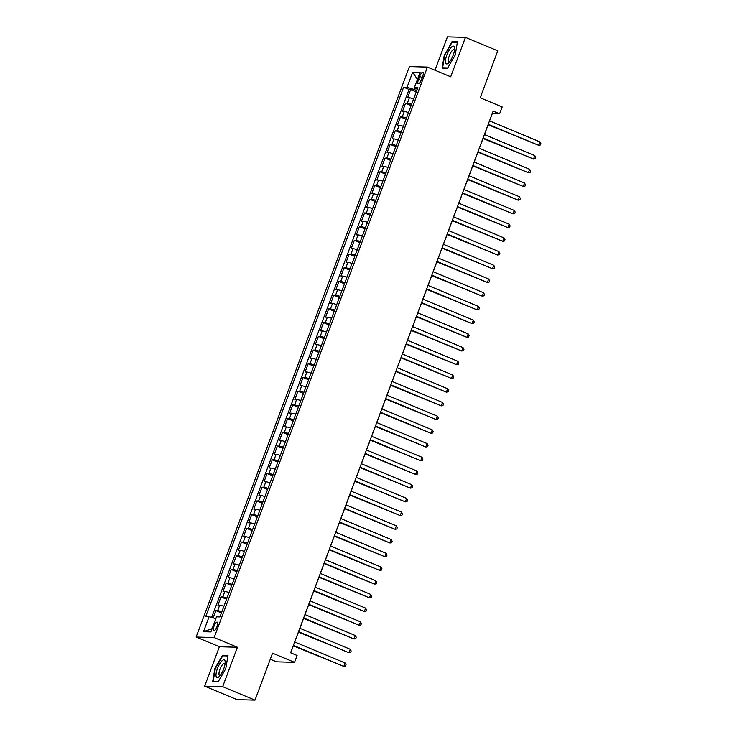 <?xml version="1.0" encoding="UTF-8"?>
<svg xmlns="http://www.w3.org/2000/svg" width="737" height="737" viewBox="0 0 737 737"><rect width="100%" height="100%" fill="white"/><g stroke="black" fill="none" stroke-linecap="round" stroke-linejoin="round"><path stroke-width="1.11" d="M217.028 626.561A4.717 1.465 -67.4 0 0 217.286 622.157A4.717 1.465 -67.4 0 0 213.914 626.468A4.717 1.465 -67.4 0 0 213.656 630.863A4.717 1.465 -67.4 0 0 217.028 626.561M270.295 659.228L276.513 661.826L294.524 662.342L297.094 655.479L290.627 652.789L493.154 111.121L499.612 113.811L502.173 106.957L480.202 97.8L497.761 50.835L465.443 37.366L447.433 36.85L434.959 70.227M204.665 686.165L236.982 699.634L254.993 700.15L222.675 686.681L237.415 647.261L214.145 637.56L196.134 637.044L219.405 646.745L204.665 686.165L222.675 686.681M214.145 637.56L427.432 67.095L409.422 66.579L196.134 637.044M413.623 98.905A5.896 0.663 -159.5 0 0 409.394 97.791L407.616 97.745L410.693 89.509L416.267 91.839M411.578 104.387A5.896 0.663 -159.5 0 0 407.34 103.272L405.562 103.226L411.135 105.548M405.562 103.226L402.485 111.453L404.263 111.508A5.896 0.663 -159.5 0 1 408.501 112.614M403.369 126.331A5.896 0.663 -159.5 0 0 399.141 125.216L397.363 125.17L400.44 116.934L406.013 119.265M398.247 140.039A5.896 0.663 -159.5 0 0 394.009 138.934L392.231 138.878L395.308 130.652L400.882 132.973M393.116 153.757A5.896 0.663 -159.5 0 0 388.887 152.642L387.109 152.596L390.186 144.369L395.76 146.691M387.984 167.465A5.896 0.663 -159.5 0 0 383.756 166.359L381.978 166.304L385.055 158.077L390.628 160.399M382.862 181.182A5.896 0.663 -159.5 0 0 378.634 180.068L376.856 180.021L379.933 171.795L385.506 174.116M377.731 194.89A5.896 0.663 -159.5 0 0 373.502 193.785L371.724 193.73L374.801 185.503L380.375 187.824M372.609 208.608A5.896 0.663 -159.5 0 0 368.38 207.493L366.602 207.447L369.679 199.22L375.253 201.542M367.477 222.325A5.896 0.663 -159.5 0 0 363.249 221.211L361.471 221.155L364.548 212.929L370.121 215.25M362.355 236.033A5.896 0.663 -159.5 0 0 358.118 234.919L356.349 234.873L359.426 226.646L364.999 228.967M357.224 249.751A5.896 0.663 -159.5 0 0 352.995 248.636L351.217 248.581L354.294 240.354L359.868 242.676M352.102 263.459A5.896 0.663 -159.5 0 0 347.864 262.354L346.095 262.298L349.163 254.072L354.737 256.393M346.97 277.176A5.896 0.663 -159.5 0 0 342.742 276.062L340.964 276.016L344.041 267.78L349.614 270.111M341.848 290.885A5.896 0.663 -159.5 0 0 337.61 289.779L335.832 289.724L338.909 281.497L344.483 283.819M336.717 304.602A5.896 0.663 -159.5 0 0 332.488 303.487L330.71 303.441L333.787 295.215L339.361 297.536M331.586 318.31A5.896 0.663 -159.5 0 0 327.357 317.205L325.579 317.15L328.656 308.923L334.23 311.244M326.463 332.028A5.896 0.663 -159.5 0 0 322.235 330.913L320.457 330.867L323.534 322.64L329.107 324.962M321.332 345.736A5.896 0.663 -159.5 0 0 317.103 344.63L315.325 344.575L318.402 336.348L323.976 338.67M316.21 359.453A5.896 0.663 -159.5 0 0 311.981 358.339L310.203 358.293L313.28 350.066L318.854 352.387M311.078 373.162A5.896 0.663 -159.5 0 0 306.85 372.056L305.072 372.001L308.149 363.774L313.722 366.096M305.956 386.879A5.896 0.663 -159.5 0 0 301.719 385.764L299.95 385.718L303.027 377.491L308.6 379.813M300.825 400.596A5.896 0.663 -159.5 0 0 296.596 399.482L294.818 399.426L297.895 391.2L303.469 393.521M295.703 414.305A5.896 0.663 -159.5 0 0 291.465 413.19L289.696 413.144L292.764 404.917L298.347 407.239M290.571 428.022A5.896 0.663 -159.5 0 0 286.343 426.907L284.565 426.852L287.642 418.625L293.215 420.947M285.449 441.73A5.896 0.663 -159.5 0 0 281.212 440.625L279.434 440.569L282.511 432.343L288.084 434.664M280.318 455.448A5.896 0.663 -159.5 0 0 276.089 454.333L274.311 454.287L277.388 446.051L282.962 448.382M275.196 469.156A5.896 0.663 -159.5 0 0 270.958 468.05L269.18 467.995L272.257 459.768L277.831 462.09M270.064 482.873A5.896 0.663 -159.5 0 0 265.836 481.758L264.058 481.712L267.135 473.486L272.708 475.807M264.933 496.581A5.896 0.663 -159.5 0 0 260.705 495.476L258.927 495.421L262.003 487.194L267.577 489.515M259.811 510.299A5.896 0.663 -159.5 0 0 255.582 509.184L253.804 509.138L256.881 500.911L262.455 503.233M254.68 524.007A5.896 0.663 -159.5 0 0 250.451 522.902L248.673 522.846L251.75 514.619L257.324 516.941M249.557 537.724A5.896 0.663 -159.5 0 0 245.329 536.61L243.551 536.564L246.628 528.337L252.201 530.658M244.426 551.442A5.896 0.663 -159.5 0 0 240.198 550.327L238.42 550.272L241.496 542.045L247.07 544.367M239.304 565.15A5.896 0.663 -159.5 0 0 235.066 564.035L233.297 563.989L236.365 555.762L241.948 558.084M234.173 578.867A5.896 0.663 -159.5 0 0 229.944 577.753L228.166 577.697L231.243 569.471L236.817 571.792M229.05 592.576A5.896 0.663 -159.5 0 0 224.813 591.461L223.035 591.415L226.112 583.188L231.685 585.51M223.919 606.293A5.896 0.663 -159.5 0 0 219.69 605.178L217.912 605.132L220.989 596.896L226.563 599.227M419.611 76.436L418.487 79.449A4.569 1.419 -67.4 0 0 418.238 83.714A4.569 1.419 -67.4 0 0 421.509 79.541L422.633 76.519A4.569 1.419 -67.4 0 0 422.881 72.263A4.569 1.419 -67.4 0 0 419.611 76.436L422.255 77.532M414.811 87.758L414.157 89.509L407.036 87.298L403.636 87.206L205.724 616.528L209.133 616.629L203.495 631.71L210.893 631.922L216.531 616.841L219.939 616.943L417.842 87.611L414.443 87.51L417.206 89.315M407.036 87.298L412.683 72.217L420.081 72.429L414.443 87.51M410.693 89.509L409.063 89.463L211.666 617.413M221.865 611.774A5.896 0.663 20.5 0 0 217.636 610.66L215.858 610.614L213.15 617.873M220.989 596.896L222.767 596.952A5.896 0.663 20.5 0 1 226.996 598.066M226.112 583.188L227.89 583.234A5.896 0.663 20.5 0 1 232.127 584.349M231.243 569.471L233.021 569.526A5.896 0.663 20.5 0 1 237.25 570.631M236.365 555.762L238.143 555.809A5.896 0.663 20.5 0 1 242.381 556.923M241.496 542.045L243.274 542.1A5.896 0.663 20.5 0 1 247.503 543.206M246.628 528.337L248.397 528.383A5.896 0.663 20.5 0 1 252.634 529.498M251.75 514.619L253.528 514.675A5.896 0.663 20.5 0 1 257.757 515.78M256.881 500.911L258.659 500.957A5.896 0.663 20.5 0 1 262.888 502.072M262.003 487.194L263.782 487.249A5.896 0.663 20.5 0 1 268.01 488.355M267.135 473.486L268.913 473.532A5.896 0.663 20.5 0 1 273.141 474.646M272.257 459.768L274.035 459.814A5.896 0.663 20.5 0 1 278.264 460.929M277.388 446.051L279.166 446.106A5.896 0.663 20.5 0 1 283.395 447.221M282.511 432.343L284.289 432.389A5.896 0.663 20.5 0 1 288.526 433.503M287.642 418.625L289.42 418.68A5.896 0.663 20.5 0 1 293.648 419.795M292.764 404.917L294.542 404.963A5.896 0.663 20.5 0 1 298.78 406.078M297.895 391.2L299.673 391.255A5.896 0.663 20.5 0 1 303.902 392.36M303.027 377.491L304.796 377.537A5.896 0.663 20.5 0 1 309.033 378.652M308.149 363.774L309.927 363.829A5.896 0.663 20.5 0 1 314.155 364.935M313.28 350.066L315.049 350.112A5.896 0.663 20.5 0 1 319.287 351.227M318.402 336.348L320.18 336.404A5.896 0.663 20.5 0 1 324.409 337.509M323.534 322.64L325.312 322.686A5.896 0.663 20.5 0 1 329.54 323.801M328.656 308.923L330.434 308.978A5.896 0.663 20.5 0 1 334.662 310.084M333.787 295.215L335.565 295.261A5.896 0.663 20.5 0 1 339.794 296.375M338.909 281.497L340.687 281.543A5.896 0.663 20.5 0 1 344.916 282.658M344.041 267.78L345.819 267.835A5.896 0.663 20.5 0 1 350.047 268.95M349.163 254.072L350.941 254.118A5.896 0.663 20.5 0 1 355.179 255.232M354.294 240.354L356.072 240.409A5.896 0.663 20.5 0 1 360.301 241.524M359.426 226.646L361.194 226.692A5.896 0.663 20.5 0 1 365.432 227.807M364.548 212.929L366.326 212.984A5.896 0.663 20.5 0 1 370.554 214.089M369.679 199.22L371.448 199.266A5.896 0.663 20.5 0 1 375.686 200.381M374.801 185.503L376.579 185.558A5.896 0.663 20.5 0 1 380.808 186.664M379.933 171.795L381.711 171.841A5.896 0.663 20.5 0 1 385.939 172.955M385.055 158.077L386.833 158.133A5.896 0.663 20.5 0 1 391.061 159.238M390.186 144.369L391.964 144.415A5.896 0.663 20.5 0 1 396.193 145.53M395.308 130.652L397.086 130.707A5.896 0.663 20.5 0 1 401.315 131.812M400.44 116.934L402.218 116.99A5.896 0.663 20.5 0 1 406.446 118.104M416.737 90.587L414.157 89.509M294.524 662.342L272.552 653.185L254.993 700.15M427.432 67.095L450.703 76.786L465.443 37.366M489.58 120.905L492.316 113.609L499.612 113.811M290.71 652.825L293.317 645.842M294.745 642.01L298.439 632.134M299.876 628.293L303.57 618.417M305.007 614.584L308.692 604.708M310.13 600.867L313.824 590.991M315.261 587.159L318.946 577.283M320.383 573.441L324.077 563.565M325.514 559.733L329.209 549.857M330.637 546.016L334.331 536.14M335.768 532.307L339.462 522.422M340.89 518.59L344.584 508.714M346.022 504.873L349.716 494.997M351.144 491.164L354.838 481.289M356.275 477.447L359.969 467.571M361.406 463.739L365.091 453.863M366.529 450.021L370.223 440.146M371.66 436.313L375.345 426.437M376.782 422.596L380.476 412.72M381.913 408.888L385.608 399.012M387.036 395.17L390.73 385.294M392.167 381.462L395.861 371.586M397.289 367.745L400.983 357.869M402.42 354.036L406.115 344.151M407.543 340.319L411.237 330.443M412.674 326.602L416.368 316.726M417.805 312.893L421.49 303.018M422.927 299.176L426.622 289.3M428.059 285.468L431.744 275.592M433.181 271.75L436.875 261.875M438.312 258.042L441.997 248.166M443.434 244.325L447.129 234.449M448.566 230.617L452.26 220.741M453.688 216.899L457.382 207.023M458.819 203.191L462.514 193.315M463.942 189.473L467.636 179.598M469.073 175.765L472.767 165.88M474.195 162.048L477.889 152.172M479.326 148.33L483.021 138.455M484.458 134.622L488.143 124.746M409.063 89.463L403.636 87.206M215.858 610.614L221.432 612.935M209.133 616.629L215.83 618.712M417.446 79.458L412.683 72.217M203.495 631.71L212.127 628.633M444.347 54.778L442.117 68.09L447.534 68.246L455.199 55.091L457.437 41.779L452.011 41.622L444.77 54.953M237.415 647.261L219.405 646.745M218.097 681.909L225.762 668.754L227.991 655.442L222.574 655.285L214.909 668.441L212.671 681.753L218.097 681.909M453.338 42.175L452.011 41.622M223.901 655.838L222.574 655.285M488.069 124.71L538.655 145.318L488.216 124.304M539.935 141.891L540.866 143.604L540.35 144.977L538.655 145.318L539.935 141.891L489.506 120.877M453.2 55.137A9.581 2.976 -67.4 0 0 454.628 48.402A9.581 2.976 -67.4 0 0 451.763 46.882A9.581 2.976 -67.4 0 0 446.871 54.953A9.581 2.976 -67.4 0 0 448.557 62.977A9.581 2.976 -67.4 0 0 453.2 55.137M454.517 50.116A6.559 2.036 -67.4 0 0 454.084 49.628A6.559 2.036 -67.4 0 0 449.395 55.616A6.559 2.036 -67.4 0 0 449.045 61.733A6.559 2.036 -67.4 0 0 449.699 61.696M443.425 68.126L442.615 67.786L444.78 54.888L452.196 42.147L457.345 42.295M447.718 67.933L442.615 67.786M225.061 661.034A9.581 2.976 -67.4 0 0 219.515 664.175A9.581 2.976 -67.4 0 0 216.125 676.382A9.581 2.976 -67.4 0 0 219.11 676.64A9.581 2.976 -67.4 0 0 225.181 662.066A9.581 2.976 -67.4 0 0 225.061 661.034M225.08 663.779A6.559 2.036 -67.4 0 0 224.647 663.291A6.559 2.036 -67.4 0 0 220.787 667.363A6.559 2.036 -67.4 0 0 219.064 674.595A6.559 2.036 -67.4 0 0 219.598 675.396A6.559 2.036 -67.4 0 0 220.252 675.359M218.281 681.596L213.168 681.458L215.333 668.56L222.758 655.81L227.908 655.958M213.988 681.789L213.168 681.458M482.938 138.427L533.524 159.035L483.094 138.012M534.804 155.599L535.735 157.322L535.228 158.695L533.524 159.035L534.804 155.599L484.375 134.585M477.816 152.135L528.401 172.744L477.963 151.73M529.682 169.317L530.612 171.039L530.096 172.403L528.401 172.744L529.682 169.317L479.243 148.303M472.684 165.853L523.27 186.461L472.841 165.447M524.551 183.034L525.481 184.747L524.974 186.12L523.27 186.461L524.551 183.034L474.121 162.011M467.562 179.561L518.139 200.169L467.709 179.155M519.428 196.742L520.359 198.465L519.843 199.828L518.139 200.169L519.428 196.742L468.99 175.728M462.431 193.278L513.016 213.887L462.587 192.873M514.297 210.46L515.227 212.173L514.712 213.546L513.016 213.887L514.297 210.46L463.868 189.437M457.308 206.996L507.885 227.595L457.456 206.581M509.175 224.168L510.105 225.891L509.589 227.263L507.885 227.595L509.175 224.168L458.736 203.154M452.177 220.704L502.763 241.312L452.334 220.299M504.044 237.885L504.974 239.599L504.458 240.971L502.763 241.312L504.044 237.885L453.614 216.871M447.055 234.421L497.632 255.02L447.202 234.007M498.912 251.593L499.843 253.316L499.336 254.689L497.632 255.02L498.912 251.593L448.483 230.58M441.924 248.129L492.509 268.738L442.08 247.724M493.79 265.311L494.72 267.024L494.205 268.397L492.509 268.738L493.79 265.311L443.361 244.297M436.792 261.847L487.378 282.446L436.949 261.432M488.659 279.019L489.589 280.742L489.082 282.114L487.378 282.446L488.659 279.019L438.229 258.005M431.67 275.555L482.256 296.163L431.818 275.15M483.536 292.736L484.467 294.45L483.951 295.823L482.256 296.163L483.536 292.736L433.107 271.723M426.539 289.272L477.125 309.881L426.695 288.858M478.405 306.445L479.336 308.167L478.829 309.54L477.125 309.881L478.405 306.445L427.976 285.431M421.417 302.981L472.002 323.589L421.564 302.575M473.283 320.162L474.213 321.876L473.698 323.248L472.002 323.589L473.283 320.162L422.854 299.148M416.285 316.698L466.871 337.306L416.442 316.284M468.152 333.87L469.082 335.593L468.575 336.966L466.871 337.306L468.152 333.87L417.722 312.857M411.163 330.406L461.749 351.015L411.31 330.001M463.029 347.588L463.96 349.31L463.444 350.674L461.749 351.015L463.029 347.588L412.591 326.574M406.032 344.124L456.618 364.732L406.188 343.718M457.898 361.305L458.829 363.019L458.313 364.391L456.618 364.732L457.898 361.305L407.469 340.282M400.91 357.832L451.486 378.44L401.057 357.427M452.776 375.013L453.706 376.736L453.191 378.099L451.486 378.44L452.776 375.013L402.338 354M395.778 371.549L446.364 392.158L395.935 371.144M447.645 388.731L448.575 390.444L448.059 391.817L446.364 392.158L447.645 388.731L397.215 367.717M390.656 385.267L441.233 405.866L390.803 384.852M442.513 402.439L443.453 404.162L442.937 405.534L441.233 405.866L442.513 402.439L392.084 381.425M385.525 398.975L436.111 419.583L385.681 398.57M437.391 416.156L438.322 417.87L437.806 419.242L436.111 419.583L437.391 416.156L386.962 395.143M380.393 412.692L430.979 433.292L380.55 412.278M432.26 429.864L433.19 431.587L432.683 432.96L430.979 433.292L432.26 429.864L381.83 408.851M375.271 426.401L425.857 447.009L375.428 425.995M427.138 443.582L428.068 445.295L427.552 446.668L425.857 447.009L427.138 443.582L376.708 422.568M370.14 440.118L420.726 460.717L370.296 439.703M422.006 457.29L422.937 459.013L422.43 460.385L420.726 460.717L422.006 457.29L371.577 436.276M365.018 453.826L415.604 474.435L365.165 453.421M416.884 471.007L417.815 472.721L417.299 474.094L415.604 474.435L416.884 471.007L366.455 449.994M359.886 467.544L410.472 488.152L360.043 467.129M411.753 484.716L412.683 486.438L412.176 487.811L410.472 488.152L411.753 484.716L361.323 463.702M354.764 481.252L405.35 501.86L354.912 480.846M406.631 498.433L407.561 500.147L407.045 501.519L405.35 501.86L406.631 498.433L356.192 477.419M349.633 494.969L400.219 515.578L349.789 494.555M401.499 512.141L402.43 513.864L401.923 515.237L400.219 515.578L401.499 512.141L351.07 491.128M344.511 508.677L395.087 529.286L344.658 508.272M396.377 525.859L397.307 527.581L396.792 528.945L395.087 529.286L396.377 525.859L345.939 504.845M339.379 522.395L389.965 543.003L339.536 521.989M391.246 539.576L392.176 541.29L391.66 542.662L389.965 543.003L391.246 539.576L340.816 518.553M334.257 536.103L384.834 556.711L334.405 535.698M386.124 553.284L387.054 555.007L386.538 556.371L384.834 556.711L386.124 553.284L335.685 532.271M329.126 549.82L379.712 570.429L329.282 549.415M380.992 567.002L381.923 568.715L381.407 570.088L379.712 570.429L380.992 567.002L330.563 545.988M324.004 563.538L374.58 584.137L324.151 563.123M375.861 580.71L376.791 582.433L376.285 583.805L374.58 584.137L375.861 580.71L325.432 559.696M318.872 577.246L369.458 597.854L319.029 576.841M370.739 594.427L371.669 596.141L371.153 597.514L369.458 597.854L370.739 594.427L320.309 573.414M313.741 590.963L364.327 611.563L313.898 590.549M365.607 608.136L366.538 609.858L366.031 611.231L364.327 611.563L365.607 608.136L315.178 587.122M308.619 604.672L359.205 625.28L308.766 604.266M360.485 621.853L361.416 623.566L360.9 624.939L359.205 625.28L360.485 621.853L310.056 600.839M303.487 618.389L354.073 638.988L303.644 617.974M355.354 635.561L356.284 637.284L355.778 638.657L354.073 638.988L355.354 635.561L304.925 614.547M298.365 632.097L348.951 652.706L298.513 631.692M350.232 649.279L351.162 650.992L350.646 652.365L348.951 652.706L350.232 649.279L299.802 628.265M293.234 645.815L343.82 666.423L293.39 645.4M345.1 662.987L346.031 664.71L345.524 666.082L343.82 666.423L345.1 662.987L294.671 641.973M407.34 103.272L409.394 97.791M217.636 610.66L219.69 605.178M222.767 596.952L224.813 591.461M227.89 583.234L229.944 577.753M233.021 569.526L235.066 564.035M238.143 555.809L240.198 550.327M243.274 542.1L245.329 536.61M248.397 528.383L250.451 522.902M253.528 514.675L255.582 509.184M258.659 500.957L260.705 495.476M263.782 487.249L265.836 481.758M268.913 473.532L270.958 468.05M274.035 459.814L276.089 454.333M279.166 446.106L281.212 440.625M284.289 432.389L286.343 426.907M289.42 418.68L291.465 413.19M294.542 404.963L296.596 399.482M299.673 391.255L301.719 385.764M304.796 377.537L306.85 372.056M309.927 363.829L311.981 358.339M315.049 350.112L317.103 344.63M320.18 336.404L322.235 330.913M325.312 322.686L327.357 317.205M330.434 308.978L332.488 303.487M335.565 295.261L337.61 289.779M340.687 281.543L342.742 276.062M345.819 267.835L347.864 262.354M350.941 254.118L352.995 248.636M356.072 240.409L358.118 234.919M361.194 226.692L363.249 221.211M366.326 212.984L368.38 207.493M371.448 199.266L373.502 193.785M376.579 185.558L378.634 180.068M381.711 171.841L383.756 166.359M386.833 158.133L388.887 152.642M391.964 144.415L394.009 138.934M397.086 130.707L399.141 125.216M402.218 116.99L404.263 111.508M421.085 80.536L418.487 79.449"/></g></svg>
